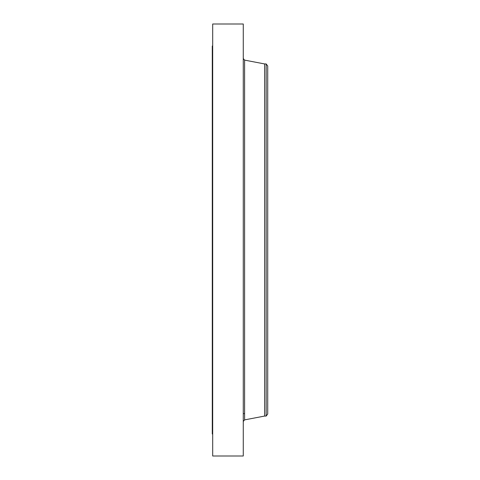 <?xml version="1.0" encoding="UTF-8"?>
<svg xmlns="http://www.w3.org/2000/svg" width="480" height="480" viewBox="0 0 480 480"><rect width="100%" height="100%" fill="white"/><g stroke="black" fill="none" stroke-linecap="round" stroke-linejoin="round"><path stroke-width="0.72" d="M212.688 456L212.688 24L243.27 24L243.27 456L212.688 456M266.16 416.058L266.16 63.942L267.72 65.976L267.72 414.024L266.16 416.058L264.618 416.058L264.618 63.942L244.596 60.114L243.27 58.518M212.688 433.992L212.28 433.992L212.28 46.008L212.688 46.008M264.618 416.058L244.596 419.886L244.596 60.114M244.596 419.886L243.27 421.482M266.16 63.942L264.618 63.942M244.596 413.616L243.27 413.616"/></g></svg>
